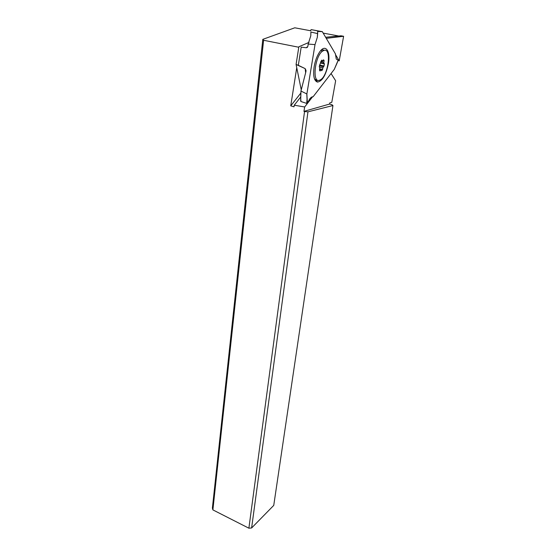 <?xml version="1.0" encoding="UTF-8"?>
<svg xmlns="http://www.w3.org/2000/svg" width="556" height="556" viewBox="0 0 556 556"><rect width="100%" height="100%" fill="white"/><g stroke="black" fill="none" stroke-linecap="round" stroke-linejoin="round"><path stroke-width="0.83" d="M309.039 42.367L298.85 46.78L296.084 64.454L301.255 89.829M308.156 44.042L307.913 46.301L308.156 44.042L310.79 35.806L308.156 44.042L315.009 44.626L317.316 37.322L317.691 31.428L322.334 31.678L335.421 53.862L336.269 59.04L338.166 60.215L334.267 69.375M334.239 69.43L313.118 96.73L311.436 97.154L309.852 98.69L307.385 103.103L306.87 93.971L300.991 91.059L306.87 93.971L315.009 44.626L306.87 93.971M314.147 66.657C312.945 75.804 314.064 80.947 317.497 82.079C322.23 81.28 325.837 75.262 328.318 64.023C330.841 51.006 325.364 43.125 319.443 52.271C316.934 56.114 315.169 60.903 314.147 66.657M300.935 101.512L300.664 97.599L300.935 101.512L306.703 103.402L307.385 103.103M300.977 91.031L300.671 101.116M300.664 97.599L300.977 90.913L305.897 71.759L300.97 90.955M298.322 65.309L305.174 68.624L306.036 70.494L305.897 71.759L305.174 68.624L296.084 64.454L298.322 65.309L301.185 47.128L306.259 47.767L301.185 47.128M307.913 46.301L306.259 47.767L307.913 46.301M306.808 94.075L307.065 99.76M306.995 99.753L306.703 103.402M334.253 69.41L336.721 63.877M322.334 31.678L311.2 29.621L317.219 30.795L317.691 31.428L317.219 30.795L311.2 29.621L310.755 30.073L311.2 29.621M322.258 31.602L319.547 31.24M319.519 31.171L317.219 30.795M310.887 32.046L310.79 35.806L310.887 32.046L317.664 33.61L317.691 31.428M298.78 47.246L263.607 40.275L212.885 509.887L248.886 528.2L251.611 527.978L273.747 505.39L332.94 105.536L331.897 104.695L329.569 104.069L329.777 102.895L331.772 102.339L335.643 80.752L331.07 73.531M338.792 36.015L323.175 33.103M310.804 30.788L294.77 27.8L262.8 39.358L212.392 508.066L212.885 509.887M338.104 60.472L339.209 60.861L343.608 36.286L341.016 35.799L325.635 37.273M300.872 93.019L290.746 105.849L296.744 67.679M248.886 528.2L304.542 111.52L303.951 111.36L304.674 106.981L312.632 96.702M300.692 97.029L294.256 105.209L304.674 106.981M294.256 105.209L293.999 106.835L290.746 105.849M251.611 527.978L307.954 111.832L304.542 111.52M332.94 105.536L307.954 111.832M329.569 104.069L303.951 111.36M263.607 40.275L262.8 39.358M343.608 36.286L326.261 38.336M339.209 60.861L335.407 54.432M323.87 50.137L322.098 49.727M324.391 50.255C331.71 48.581 328.207 75.248 320.715 79.682L319.262 80.349C311.958 82.913 314.898 55.934 322.654 51.034L324.391 50.255M324.009 66.011L324.363 63.947L323.731 62.39L324.134 60.715L323.557 59.805L322.626 61.216L321.917 60.09L320.979 61.271L319.22 66.915L319.79 67.373L319.478 70.146L320.054 71.036L320.993 69.618L321.695 70.709L322.626 69.528L322.786 67.908L324.009 66.011L319.554 64.941M314.494 78.91L315.669 79.73M324.363 63.947L320.791 63.092M324.134 60.715L323.14 60.479M322.626 69.528L319.79 68.84M298.85 46.78L296.084 64.454M315.009 44.626L317.316 37.322L317.664 33.61M305.174 68.624L305.647 72.725M300.692 97.613L300.991 91.059M307.447 47.323L306.259 47.767M323.807 63.488L320.833 62.772M320.937 61.723L323.731 62.39M321.319 60.847L322.278 61.077M320.784 69.861L319.61 69.576M322.786 67.908L319.45 67.102M319.415 65.789L323.258 66.72M336.721 63.891L338.201 60.229M322.306 31.629L317.532 30.99M316.037 79.821L317.497 82.079M320.749 50.589L322.654 51.034M322.306 61.139L321.278 60.896M320.993 69.618L319.679 69.298"/></g></svg>
